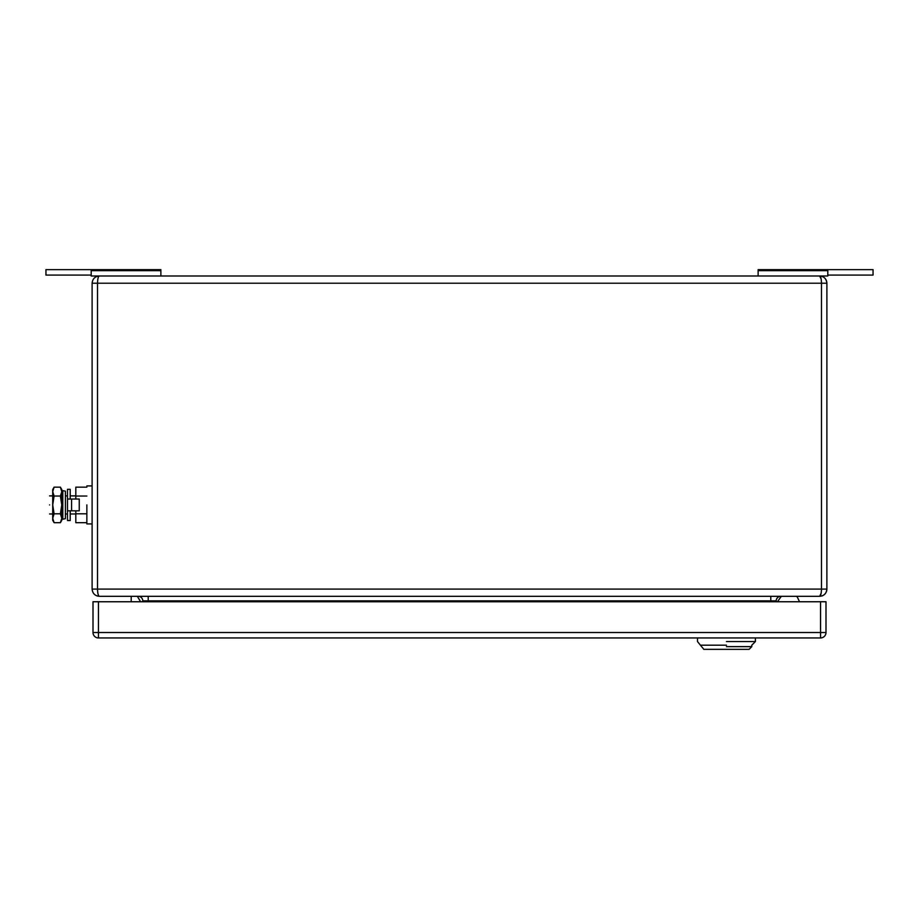 <?xml version="1.0" encoding="UTF-8"?>
<svg xmlns="http://www.w3.org/2000/svg" width="919" height="919" viewBox="0 0 919 919"><rect width="100%" height="100%" fill="white"/><g stroke="black" fill="none" stroke-linecap="round" stroke-linejoin="round"><path stroke-width="1.38" d="M97.885 278.939L98.379 277.09M821.115 278.939L819.656 275.987C820.747 276.401 821.356 278.813 821.471 283.224L826.893 283.224L826.882 589.538M821.115 593.364L819.656 596.328L99.344 596.328C98.253 595.903 97.644 593.49 97.529 589.09L97.529 283.224L821.471 283.224L821.471 589.09L826.893 589.09C826.434 593.49 824.021 595.903 819.656 596.328C820.747 595.903 821.356 593.49 821.471 589.09L92.107 589.09L92.107 283.224C92.566 278.825 94.979 276.412 99.344 275.987L819.656 275.987C824.021 276.401 826.434 278.813 826.893 283.224L826.882 282.765M97.885 593.364L98.379 595.213M98.344 276.045L97.242 276.297M822.034 276.378L822.896 276.745M824.24 277.618L825.285 278.664M826.147 280.019L826.698 281.513M822.034 595.926L822.896 595.558M824.24 594.696L825.285 593.651M826.147 592.295L826.698 590.802M92.107 589.09C92.566 593.479 94.979 595.903 99.344 596.328L99.321 596.328M97.288 276.274L99.344 275.987C98.253 276.401 97.644 278.813 97.529 283.224L92.107 283.224M142.778 601.75L142.778 600.854A4.526 4.526 0 0 0 138.252 596.328A4.526 4.526 0 0 1 142.778 600.854L770.788 600.854L770.788 596.328M780.748 596.328A4.526 4.526 0 0 0 776.222 600.854A4.526 4.526 0 0 1 780.748 596.328A4.526 4.526 0 0 0 776.222 600.854L776.222 601.75M758.129 275.987L758.129 269.646L873.05 269.646L873.05 275.08L827.801 275.08M758.129 270.668L827.801 270.668L827.801 269.646M819.714 275.987L827.801 275.987L827.801 270.668M819.656 275.987L821.954 276.355L819.656 275.987M91.199 275.08L45.95 275.08L45.95 269.646L160.871 269.646L160.871 275.987M99.149 275.987L91.199 275.987L91.199 269.646M160.871 270.668L91.199 270.668M137.345 596.328L140.607 601.75M131.199 601.75L131.199 596.328M797.474 597.373L799.519 601.75L797.474 597.373A1.815 1.815 0 0 0 795.843 596.328M780.748 597.097L777.485 601.75L780.748 597.097A1.815 1.815 0 0 1 782.23 596.328M93.003 601.75L98.436 601.75L98.436 632.525L93.003 632.525L93.003 601.75M820.564 601.75L825.997 601.75L825.997 632.525L820.564 632.525L820.564 637.947L98.436 637.947A5.434 5.434 0 0 1 93.003 632.525A5.434 5.434 0 0 0 98.436 637.947L98.436 632.525L820.564 632.525L820.564 601.75L98.436 601.75M820.564 637.947A5.434 5.434 0 0 0 825.997 632.525M755.407 637.947L755.407 641.565L726.458 641.565C689.101 641.565 689.101 641.565 726.458 641.565M726.458 645.195L701.117 645.195L726.458 645.195M697.498 637.947L697.498 641.565L703.828 649.354L749.077 649.354L751.788 646.643L726.458 646.643C693.765 646.643 693.765 646.643 726.458 646.643M62.814 504.922L62.814 519.224L65.387 518.684L65.387 491.16L62.814 490.631L62.814 504.922M62.814 490.631L61.952 494.801L61.952 515.054L62.814 519.224M86.857 504.922C86.857 480.407 86.857 480.407 86.857 504.922L86.857 523.933L92.107 523.933M86.857 496.042L75.817 496.042L75.817 487.162L86.857 487.162M75.817 510.815L75.817 513.813L86.857 513.813M75.817 496.042L75.817 499.04M86.857 522.693L75.817 522.693L75.817 513.813M49.569 504.922C49.569 516.604 49.569 516.604 49.569 504.922C49.569 493.25 49.569 493.25 49.569 504.922M49.569 495.881L52.716 495.881L52.716 513.974L49.569 513.974M61.952 495.881L61.952 513.974M52.716 518.247L52.716 520.315L54.095 522.693L52.716 518.247L54.095 513.813L52.716 504.922L52.716 518.247M52.716 491.791L52.716 504.922L54.095 496.042L52.716 491.608L54.095 487.162L60.39 487.162L61.768 491.608L61.768 520.315L60.39 522.693L54.095 522.693M54.095 487.162L52.716 489.54L52.716 491.608M60.39 487.162L61.768 489.54L61.768 491.608M60.39 522.693L61.768 518.247L60.39 513.813L61.768 504.922L60.39 496.042L54.095 496.042M60.39 496.042L61.768 491.791M60.39 513.813L54.095 513.813M70.2 499.04L70.2 489.322L67.489 489.322L67.489 520.533L70.2 520.533L70.2 510.815M67.489 499.04L79.252 499.04L79.252 510.815L71.579 510.815L71.579 499.04M67.489 510.815L71.579 510.815M148.212 596.328L148.212 601.75M770.788 601.75L770.788 600.854L776.222 600.854M99.344 596.328L97.299 596.029M819.656 596.328L821.954 595.949L819.656 596.328M751.788 646.643L751.788 645.195L755.407 641.565M86.857 485.921L92.107 485.921M65.387 513.974L67.489 513.974M70.2 513.974L75.817 513.974M65.387 495.881L67.489 495.881M70.2 495.881L75.817 495.881"/></g></svg>

